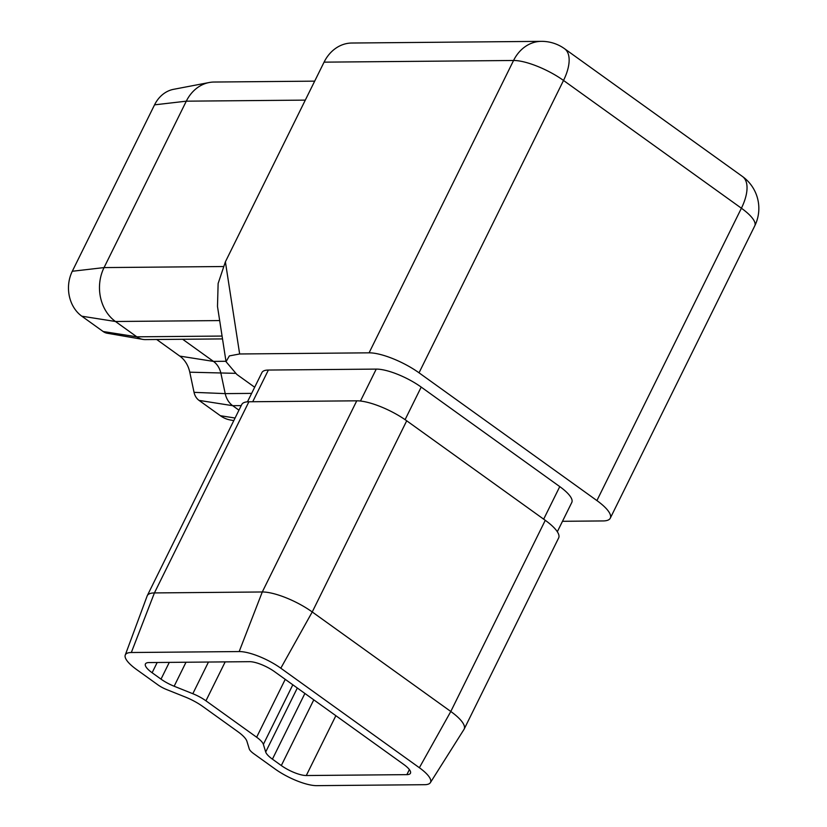 <?xml version="1.0" encoding="UTF-8"?>
<svg xmlns="http://www.w3.org/2000/svg" width="827" height="827" viewBox="0 0 827 827"><rect width="100%" height="100%" fill="white"/><g stroke="black" fill="none" stroke-linecap="round" stroke-linejoin="round"><path stroke-width="1.24" d="M406.874 774.641L306.29 775.53A19.652 5.675 26.3 0 1 281.314 765.544L272.424 759.155A19.652 5.675 26.3 0 1 265.694 751.991L263.368 744.383A19.652 5.675 -153.7 0 0 256.639 737.219L205.944 700.81A19.652 5.675 -153.7 0 0 192.815 693.708L174.146 686.234A19.652 5.675 26.3 0 1 161.017 679.132L152.116 672.744A19.652 5.675 26.3 0 1 145.428 663.947A19.652 5.675 26.3 0 1 149.005 662.561L249.578 661.672A19.652 5.675 26.3 0 1 274.554 671.669L403.762 764.458A19.652 5.675 26.3 0 1 410.44 773.266A19.652 5.675 26.3 0 1 406.874 774.641L409.365 769.586M406.708 420.798L312.234 611.959L450.798 711.478L545.272 520.317L406.708 420.798A39.303 11.361 -153.7 0 0 356.757 400.816L248.896 401.767A39.303 11.361 -153.7 0 0 241.742 404.527L147.268 595.678A39.303 11.361 -153.7 0 0 147.134 595.998L125.249 655.067A32.749 9.469 -153.7 0 0 136.507 669.477L157.833 684.797A13.098 3.784 -153.7 0 0 166.589 689.542L185.258 697.006A26.206 7.577 26.3 0 1 202.77 706.475L237.949 731.74A26.206 7.577 26.3 0 1 246.922 741.292L249.247 748.9A13.098 3.784 -153.7 0 0 253.734 753.676L275.071 768.996A32.749 9.469 -153.7 0 0 316.689 785.65L424.561 784.699A32.749 9.469 -153.7 0 0 430.371 782.652A32.749 9.469 -153.7 0 0 419.372 767.725L280.808 668.206A32.749 9.469 -153.7 0 0 239.179 651.562L131.317 652.513A32.749 9.469 -153.7 0 0 125.249 655.067M280.808 668.206L312.234 611.959A39.303 11.361 -153.7 0 0 262.283 591.977L154.422 592.928A39.303 11.361 -153.7 0 0 147.268 595.678M430.371 782.652L464.009 729.383A39.303 11.361 -153.7 0 0 464.174 729.083A39.303 11.361 -153.7 0 0 450.798 711.478L419.372 767.725M464.174 729.083L558.649 537.932A39.303 11.361 -153.7 0 0 545.272 520.317M225.389 261.818L239.654 353.977L229.348 355.91L226.04 361.699L217.491 306.466L218.132 283.465L225.389 261.818L324.07 62.149A39.303 32.666 -90.5 0 1 351.816 43.025L541.303 41.35A39.303 32.666 89.5 0 0 513.567 60.485L324.07 62.149M239.654 353.977L369.08 352.829L513.567 60.485A39.303 11.361 26.3 0 1 563.518 80.457L419.031 372.812A39.303 11.361 -153.7 0 0 369.08 352.829M562.484 521.299L603.131 520.938A39.303 11.361 -153.7 0 0 610.285 518.178A39.303 11.361 -153.7 0 0 596.908 500.573L419.031 372.812M405.096 419.661L421.201 387.088A35.375 10.224 -153.7 0 0 376.244 369.1L268.372 370.051A35.375 10.224 -153.7 0 0 261.942 372.543L247.459 401.829M421.201 387.088L559.765 486.607A35.375 10.224 -153.7 0 1 571.798 502.454L557.315 531.751M226.04 361.699L236.822 374.414L254.675 387.243M156.685 339.494L179.79 356.096A26.206 21.771 -90.5 0 1 189.776 372.191L194.045 392.339A13.098 10.885 89.5 0 0 199.038 400.392L220.375 415.712A32.749 27.219 89.5 0 0 230.485 420.023L233.803 420.592M314.684 81.149L214.038 82.038A39.303 32.666 89.5 0 0 209.169 82.524L173.598 89.316A32.749 27.219 89.5 0 0 154.546 104.853L72.29 271.266A32.749 27.219 89.5 0 0 81.811 316.193L103.137 331.513A13.098 10.885 89.5 0 0 107.19 333.24L142.875 339.401A19.652 16.333 89.5 0 0 145.314 339.597L222.515 338.915M182.653 339.266L213.459 361.399A19.652 16.333 -90.5 0 1 220.943 373.463L225.213 393.621A19.652 16.333 89.5 0 0 232.697 405.685L238.951 410.182M209.169 82.524A39.303 32.666 89.5 0 0 186.302 101.173L104.057 267.586A39.303 32.666 89.5 0 0 115.47 321.496L136.806 336.816A19.652 16.333 89.5 0 0 142.875 339.401M335.865 715.696L306.29 775.53M248.896 401.767L154.422 592.928L131.317 652.513M239.179 651.562L262.283 591.977L356.757 400.816M596.908 500.573L741.405 208.218L563.518 80.457A39.303 18.68 125.7 0 0 564.583 48.731A39.303 39.303 0 0 0 541.303 41.35M241.215 405.612L232.697 405.685L199.038 400.392M235.364 373.339L189.776 372.191M194.045 392.339L225.213 393.621L251.635 393.383M179.79 356.096L213.459 361.399L225.978 361.285M219.682 320.576L115.47 321.496L81.811 316.193M103.137 331.513L136.806 336.816L222.081 336.062M305.308 100.119L186.302 101.173L154.546 104.853M72.29 271.266L104.057 267.586L223.238 266.532M220.375 415.712L235.075 418.028M754.772 225.833A39.303 39.303 0 0 0 742.47 176.492A39.303 18.68 -54.3 0 1 741.405 208.218A39.303 11.361 26.3 0 1 754.772 225.833L610.285 518.178M281.314 765.544L313.784 699.838M304.894 693.45L272.424 759.155M161.017 679.132L169.287 662.386M157.182 662.489L152.116 672.744M192.815 693.708L208.466 662.034M186.003 662.241L174.146 686.234M256.639 737.219L285.243 679.339M225.182 661.889L205.944 700.81M265.694 751.991L297.317 688.012M292.82 684.787L263.368 744.383M543.67 519.17L559.765 486.607M252.721 401.736L268.372 370.051M360.458 401.033L376.244 369.1M564.583 48.731L742.47 176.492"/></g></svg>
